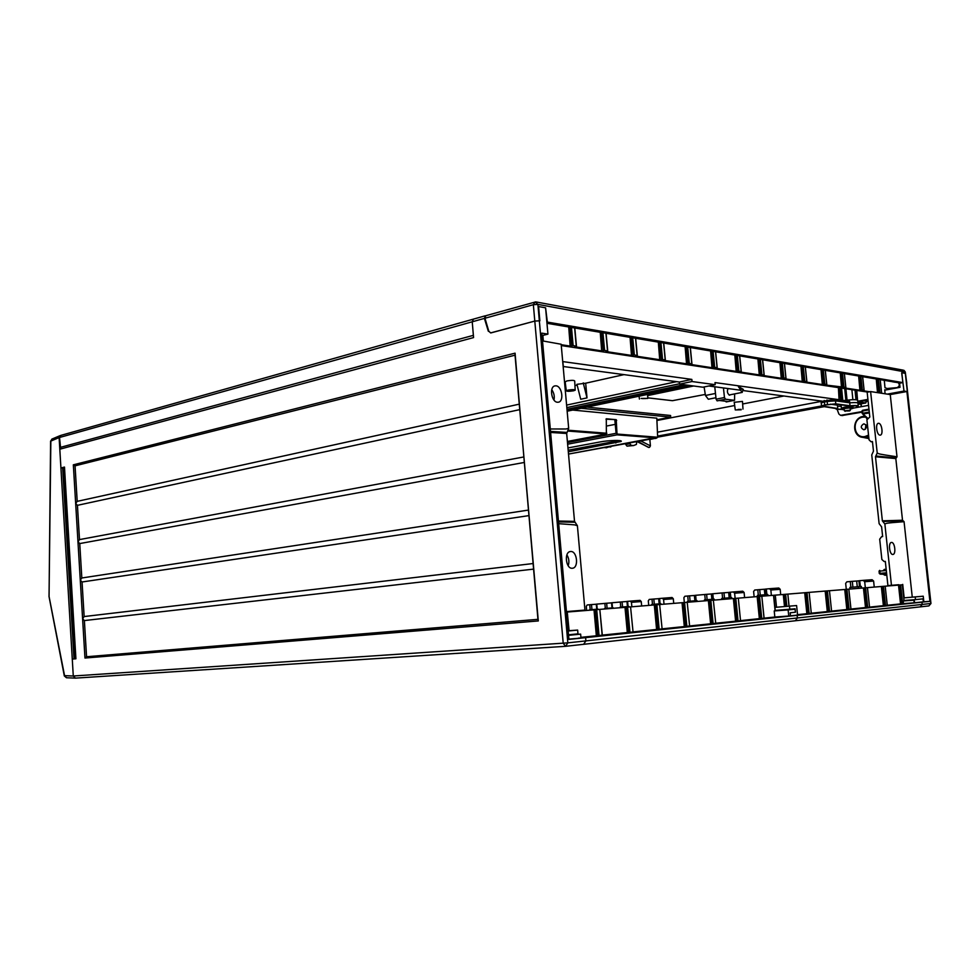 <?xml version="1.0" encoding="UTF-8"?>
<svg xmlns="http://www.w3.org/2000/svg" width="980" height="980" viewBox="0 0 980 980"><rect width="100%" height="100%" fill="white"/><g stroke="black" fill="none" stroke-linecap="round" stroke-linejoin="round"><path stroke-width="1.47" d="M563.267 366.508L679.397 382.041L679.593 384.148L702.905 387.21L715.192 384.675L692.015 381.526L691.831 379.395L562.704 361.583M708.871 385.985L740.219 390.175M743.342 390.591L821.804 401.09M488.824 331.338L490.784 332.943L534.847 321.06L490.625 332.906L488.763 331.154L484.978 318.255L485.774 315.732M538.596 306.544L539.698 320.791L534.847 321.06L539.858 320.815L538.596 306.544L545.591 307.818L547.93 334.119L541.818 333.139L568.915 639.413L585.611 637.649L568.89 639.144M535.129 301.963L533.353 304.694L537.885 304.376L535.129 301.963M906.071 380.216L930.963 603.484L922.192 604.44L921.947 602.173L929.922 601.34L923.846 601.793L923.234 596.207L904.173 597.861L923.234 596.207M545.603 307.904L547.342 322.089L902.837 382.604L901.833 372.804M542.504 340.893L561.16 344.25L568.682 428.334L566.673 433.479L550.601 432.45M561.197 344.703L570.164 346.075L573.129 345.585L576.448 346.21L574.537 346.736L601.671 350.877L604.587 350.411L607.71 350.987L605.812 351.514L631.488 355.422L634.342 354.968L637.294 355.52L635.408 356.022L659.724 359.734L665.187 359.697L663.448 360.297L686.527 363.825L689.283 363.396L691.929 363.886L690.055 364.352L711.982 367.708L714.689 367.292L717.213 367.757L715.339 368.211L736.201 371.396L741.149 371.346L739.398 371.885L759.28 374.911L764.057 374.862L762.317 375.377L781.268 378.268L783.841 377.9L786.009 378.292L784.184 378.709L802.277 381.477L806.859 381.49L805.352 366.986M821.02 369.644L822.342 384.54L805.045 381.894L806.859 381.49M822.342 384.54L824.817 384.185L826.789 384.54L824.989 384.944L845.789 387.394L844.074 387.847L859.913 390.273L862.314 389.93L864.115 390.261L862.351 390.64L869.652 391.755M878.497 392.772L881.62 392.943L880.187 379.64M880.824 393.127L881.62 392.943M867.802 392.098L561.271 345.56M568.719 326.965L570.164 346.075M600.238 332.293L601.671 350.877M630.054 337.341L631.488 355.422M658.315 342.118L659.724 359.734M685.118 346.651L686.527 363.825M710.598 350.963L711.982 367.708M734.829 355.066L736.201 371.396M757.908 358.962L759.28 374.911M779.921 362.686L781.268 378.268M800.942 366.238L802.277 381.477M840.228 372.89L841.538 387.468M858.627 376.002L859.913 390.273M876.255 378.978L877.504 392.625M884.303 380.338L884.977 387.7L887.12 388.509L897.092 387.615C899.542 386.39 899.934 384.748 898.244 382.702M887.096 389.721L886.986 388.497M885.075 393.788L884.744 389.746L885.92 389.93M895.794 382.286L891.739 381.6M894.287 388.386L888.297 388.693M842.126 415.52L862.033 412.151M867.962 400.036L857.831 401.886M861.971 411.6L840.583 415.349L838.905 414.05L837.104 409.297M868.562 405.377L853.151 408.146M857.77 401.249L867.888 399.399L868.341 403.356M855.136 399.681L857.549 400.048M838.402 387.627L839.076 399.877M839.591 399.779L715.02 382.592L715.192 384.675M679.593 384.148L692.015 381.526M679.397 382.041L691.831 379.395M847.039 400.122L845.924 388.778M849.746 410.828L850.395 410.106L844.527 410.841M846.451 410.988L849.66 410.938L846.451 410.988M902.837 382.604L900.387 383.058L546.963 323.29M567.628 444.185L617.057 434.851L616.224 419.685L606.008 419.158M614.84 419.954L616.089 433.307L567.481 442.531M568.167 450.224L619.323 440.584M615.526 424.303L606.412 426.079M586.885 407.092L670.577 415.483L670.651 417.125L656.882 419.783M581.152 408.28L670.651 417.125M572.688 410.057L656.808 418.166L657.666 437.239L568.51 454.071L656.918 437.925M568.167 431.065L606.375 434.03L567.383 441.453M567.959 447.934L600.066 441.943C608.825 440.228 623.231 439.922 621.1 441.478L568.302 451.792M616.224 419.685L606.289 418.791L606.375 434.03M887.917 585.599L891.457 585.305L884.867 524.03L882.368 520.833L875.483 456.754L877.223 453.03L870.608 391.571L867.153 392.221L869.811 417.027L866.896 419.795L869.052 439.824L871.024 441.747L872.445 441.551L873.474 451.168L871.747 454.904L879.121 523.651L881.608 526.848L882.649 536.562L881.571 536.685L879.697 539.172L881.865 559.482L884.144 561.54L885.32 561.418L887.917 585.599L898.819 585.085M883.041 570.801L884.34 569.417L883.47 570.752L886.239 569.968M884.364 574.525L884.965 575.248L883.519 574.452M850.052 589.054L849.88 587.424L861.346 586.493L859.509 586.604L858.897 580.76L863.184 580.368L864.691 581.716L873.609 581.042L874.246 587.094M873.609 581.042L872.102 579.719L863.233 580.368M767.928 595.73L767.793 594.493L766.189 594.627L765.637 589.066L769.471 588.723L770.844 590.009L780.178 589.298L780.717 594.688M780.178 589.298L778.806 588.024L769.508 588.711M721.831 599.478L721.733 598.449L731.705 597.641L730.173 597.726L729.647 592.275L733.31 591.945L734.62 593.206L744.102 592.484L744.604 597.629M744.102 592.484L742.779 591.222L733.346 591.945M659.026 598.572L662.37 598.266L663.583 599.478L673.297 598.731L673.738 603.386M673.297 598.731L672.084 597.518L662.407 598.266M627.543 606.559L628.854 606.449L627.543 606.559L627.065 601.414L630.275 601.12L631.451 602.32L641.251 601.561L641.667 605.995M641.251 601.561L640.087 600.373L630.299 601.12M611.888 446.145L606.179 447.676M648.295 447.309L637.858 441.404M637.919 442.041L648.968 447.468M649.495 447.37L650.426 445.863L649.838 439.542L648.589 439.444M656.576 437.987L649.838 439.542M657.666 437.141L824.437 406.614M866.859 400.232L865.781 402.988L861.236 403.809M867.227 418.301L862.682 413.989L862.559 410.314L861.922 411.122L869.039 409.812M868.537 435.132L864.985 436.541C853.372 438.893 851.228 418.668 862.902 417.113L865.72 417.088L866.994 418.84M864.25 429.693L863.76 429.73C860.538 428.027 860.489 426.092 863.625 423.936L864.139 423.899C867.349 425.614 867.386 427.55 864.25 429.693M865.916 424.732L865.303 429.277M904.013 600.507L915.504 599.625L915.21 596.991M859.509 586.604L852.906 587.167L852.294 581.348L846.842 581.826L845.667 583.394L846.291 589.36M849.88 587.424L852.906 587.167M861.334 586.444L861.518 588.123M865.34 587.804L864.691 581.716M891.457 585.305L898.783 584.729M902.715 584.386L904.173 597.861M915.504 599.625L923.209 598.841L923.528 601.83L914.548 602.774L914.254 600.14L903.18 600.985L904.062 600.887L902.323 584.803L899.579 585.023L901.612 603.79L869.542 607.11M920.281 606.877L922.192 604.44L921.947 602.173L797.132 615.342L797.402 617.976L795.344 620.769L797.402 617.976L585.893 640.895L585.611 637.649L797.132 615.342L797.402 617.976L922.192 604.44L920.281 606.877L795.478 620.744L920.294 606.865M877.223 453.03C879.17 453.948 877.688 453.936 897.006 456.803L890.244 394.573L887.304 394.119L904.001 391.057L906.904 391.522L929.922 601.34M904.001 391.057L901.673 372.829M905.422 374.311L906.402 383.204L905.324 373.38L901.992 372.768M882.368 520.833L902.519 520.245L904.062 521.679L912.258 597.065M902.519 520.245L895.818 458.579L897.006 456.803M890.244 394.573L906.904 391.522M904.062 521.679C885.161 523.124 886.618 523.234 884.867 524.018M892.829 554.46C889.497 554.901 888.052 542.577 891.42 542.455L891.531 542.442C894.863 542.062 896.284 554.325 892.915 554.447L892.915 554.447M902.923 520.846L882.87 521.47M875.826 456.006L896.088 457.905M887.304 394.119L870.608 391.571M879.954 435.132C876.757 435.12 875.164 423.593 878.325 423.311L878.68 423.299C881.89 423.372 883.458 434.838 880.297 435.12L879.954 435.132M899.542 382.923L900.02 387.321L884.781 390.15M891.923 381.624L893.968 381.98M862.633 403.552L861.175 403.246M821.485 405.99L657.617 436.088M841.416 409.358C837.19 409.505 835.377 409.224 835.952 408.525L822.171 406.32L821.558 405.892L824.744 404.961L824.401 401.984L821.203 402.927L821.044 401.445L657.433 432.192M589.47 610.234L597.984 609.144L591.945 609.621L591.504 604.587L589.727 604.734L587.179 604.966L586.285 606.302L586.665 610.466M589.433 609.83L591.945 609.621M597.984 609.107L596.734 609.205L598.021 609.536M604.611 609.009L613.272 607.833L607.11 608.323L606.657 603.239L596.281 604.158L596.734 609.205M604.574 608.531L607.11 608.323M620.034 607.747L628.854 606.485L622.557 606.988L622.092 601.867L611.532 602.798L612.035 607.918M619.985 607.208L622.557 606.988M631.855 606.792L631.451 602.32M622.092 601.867L627.077 601.487M606.657 603.239L611.532 602.859M591.504 604.587L596.281 604.219M651.749 605.174L651.688 604.476L660.9 603.741L654.322 604.256L653.832 599.037L652.006 599.184L649.25 599.429L648.307 600.826L648.723 605.42M651.688 604.476L654.322 604.256M660.888 603.692L659.516 603.803L660.888 603.692L660.961 604.427M664.024 604.182L663.583 599.478M687.495 602.271L687.409 601.402L697.001 600.63L690.116 601.181L689.602 595.84L684.873 596.257L683.881 597.69L684.334 602.516M687.409 601.402L690.116 601.181M697.001 600.593L695.555 600.703L697.001 600.581L697.086 601.487M704.498 600.887L704.399 599.944L714.187 599.148L707.144 599.711L706.617 594.333L695.041 595.35L695.555 600.703M704.399 599.944L707.144 599.711M714.187 599.111L712.693 599.233L714.187 599.099L714.273 600.091M730.173 597.726L724.502 598.216L723.975 592.79L722.076 592.937L712.166 593.831L712.693 599.233M721.733 598.449L724.502 598.216M731.705 597.592L731.803 598.67M735.135 598.388L734.62 593.206M757.54 596.575L757.43 595.387L767.806 594.542L760.26 595.142L759.708 589.605L754.673 590.034L753.608 591.528L754.135 596.857M757.43 595.387L760.26 595.142M771.383 595.448L770.844 590.009M653.832 599.037L659.038 598.645M723.975 592.79L729.647 592.361M706.617 594.333L712.178 593.917M689.602 595.84L695.041 595.436M730.847 598.743L730.749 597.726M713.575 600.152L713.489 599.209M696.645 601.524L696.56 600.667M759.708 589.605L765.649 589.152M766.189 594.627L767.806 594.505M766.409 595.852L766.287 594.676M852.294 581.348L858.897 580.858M858.456 588.368L858.284 586.763M879.721 570.36L879.048 571.168L880.065 574.133L879.721 570.36L879.036 571.181L886.288 570.495M850.285 409.138L853.066 408.305C852.772 407.656 849.93 407.717 844.552 408.513L841.416 409.407L844.319 409.836L841.636 409.395L844.65 408.525C849.819 407.766 852.551 407.704 852.845 408.329L850.285 409.101M843.805 400.538C853.041 399.375 857.684 399.399 857.696 400.587L857.953 402.964M821.044 401.445L835.34 399.362L849.599 401.347L850.028 405.757L835.769 403.834L824.744 404.961M858.211 405.892L858.002 403.503C858.566 402.609 855.822 402.388 849.746 402.817L835.499 400.845L827.145 401.469L827.488 404.458M857.904 402.511L860.832 402.915L861.31 404.446M858.811 402.633L858.174 402.4M859.411 407.019L857.61 406.774L858.26 406.418C858.835 405.549 856.091 405.328 850.028 405.757M858.039 403.956L860.991 404.36L861.2 406.7M861.506 406.639L860.832 402.915M841.391 409.211C837.9 409.297 836.43 409.04 836.981 408.427L823.102 406.149L825.234 405.022L834.825 404.005L849.317 405.953C855.075 405.512 857.721 405.696 857.255 406.504L856.471 406.908L858.492 407.19M821.558 405.892L821.228 403.221M824.241 400.489L824.401 401.984L827.145 401.469L826.985 399.987M837.692 408.048L837.435 405.132L830.293 404.177M855.418 405.745L852.698 406.235M837.533 406.198L841.244 406.308M856.336 405.818L856.471 406.908M852.821 406.884L844.491 407.141L841.391 408.244M690.03 385.52L567.151 411.22M566.979 409.297L683.893 384.711M567.016 409.714L685.216 384.883M688.72 385.348L567.114 410.804M715.951 397.721L708.332 399.24L705.441 395.467L704.106 386.965M738.675 386.659L743.33 389.403L739.998 388.95L741.983 392.392L743.33 389.403M738.406 386.659L739.998 388.95M775.29 610.724L795.062 609.205L795.368 612.243L790.186 612.77L795.454 612.231L795.111 608.764L775.058 610.418M796.593 605.554L774.947 607.367L796.593 605.554L797.573 615.085L790.492 615.832L797.132 615.342L790.492 615.832L790.186 612.77L790.492 615.832L788.753 616.016L788.128 609.891L774.225 610.957L775.303 610.846L773.735 595.264L787.846 594.101L788.973 606.154M789.513 606.228L789.831 609.278M887.243 605.297L885.197 586.187L899.579 585.023M867.692 607.367L865.61 587.779L863.441 587.963L865.512 607.539L869.542 607.159L867.471 587.633L885.197 586.187L887.255 605.309M865.61 587.779L867.398 587.633L869.542 607.159M863.441 587.963L848.815 589.152L850.983 609.107M829.46 590.732L848.815 589.152L850.91 609.119L831.579 611.091M809.137 592.385L829.46 590.72L831.579 611.14L811.281 613.211M789.072 606.154L787.846 594.101L809.137 592.373L811.281 613.272L797.524 614.656M904.038 600.703L914.254 600.14M914.548 602.774L903.462 603.607L903.18 600.985M865.512 607.539L850.971 609.058M903.462 603.607L901.612 603.79M783.277 594.48L784.49 606.51M804.715 592.741L806.859 613.676M825.172 591.075L827.304 611.532M844.736 589.482L846.83 609.487M881.351 586.505L883.397 605.665M898.525 585.121L900.547 603.864M923.074 599.233L923.356 601.843M72.275 659.087L75.913 658.78L72.275 659.087L73.279 676.004L75.436 678.123L73.279 676.004L59.119 437.595L60.674 435.463M66.726 677.744L64.337 675.992M764.02 618.221L759.365 618.649L757.173 596.6L738.308 598.143M759.365 618.649L740.525 620.622M773.735 595.264L757.173 596.6M764.02 618.233L761.815 596.22L764.118 618.209M734.559 598.437L736.776 621.063L740.525 620.683L738.308 598.131L713.354 600.164L715.731 623.28L689.614 625.963M715.731 623.28L713.354 600.164L687.213 602.284L689.614 626.024L662.088 628.842M689.614 626.024L687.213 602.284L659.65 604.525L662.1 628.903L633.031 631.892M662.1 628.903L659.65 604.525L630.569 606.89L633.043 631.953L602.32 635.101M633.043 631.953L630.569 606.89L599.809 609.389L602.332 635.163L580.92 637.343M602.149 635.199L599.809 609.389L567.249 612.035L569.111 630.716M568.902 630.728L567.249 612.035L566.489 612.096M774.225 610.957L774.837 617.033L764.118 618.16M795.062 609.205L788.128 609.891M774.837 617.033L788.753 616.016M568.523 634.979L580.638 634.121L568.547 635.346M580.638 634.121L580.969 637.882L578.359 638.152M736.776 621.063L715.719 623.231M484.978 318.255L533.353 304.694L563.218 643.248L565.558 646.322L567.837 642.856L585.893 640.895L583.651 644.301L585.893 640.895L585.611 637.649L580.674 638.017M583.786 644.289L795.344 620.769L583.811 644.289M596.342 635.726L594.015 609.866M627.31 632.492L624.995 607.355M656.588 629.417L654.297 604.966M684.31 626.514L682.043 602.712M710.623 623.758L708.381 600.569M735.6 621.149L733.383 598.535M624.003 374.63L585.685 383.204L587.008 397.892L580.711 399.24L576.951 384.319L585.685 383.204M577.147 385.115L574.954 385.606M565.889 387.639L565.056 387.823M552.414 390.652L551.544 390.849M565.178 381.894L566.918 380.926C571.573 380.166 574.17 380.179 574.697 380.975L575.187 389.918M676.58 381.661L566.599 405.083M583.247 382.911L587.008 397.892M60.699 448.963L59.523 437.484L60.883 435.39M679.557 383.768L566.832 407.594M60.123 447.444L473.377 335.344L472.238 321.795L473.45 319.125L472.238 321.795L484.402 318.39L488.334 331.265M567.947 390.15L566.281 390.763C566.808 391.473 569.233 391.473 573.533 390.787L575.211 390.175C574.721 389.452 572.296 389.452 567.947 390.15M572.222 390.628L568.474 390.555L572.222 390.628M568.143 630.777L577.649 630.079L577.98 633.84L568.498 634.807M565.717 646.298L583.651 644.301L565.742 646.298M577.649 630.079L568.167 631.01M584.95 610.075L566.452 611.594L584.95 610.075L577.404 525.733C572.553 524.484 580.135 525.292 558.673 523.688M570.727 551.507C577.134 550.919 578.947 567.751 572.528 568.229L572.222 568.253C565.815 568.964 563.929 552.046 570.348 551.544L570.727 551.507M558.441 521.042L574.525 521.348L577.404 525.733M574.525 521.348L566.673 433.479M568.204 565.779C569.417 561.957 568.988 558.331 566.893 554.901M553.982 400.048C554.729 396.288 553.994 392.833 551.752 389.721M557.449 402.253C551.507 402.094 549.082 386.892 554.851 385.899L555.991 385.826C561.944 386.108 564.284 401.224 558.514 402.18L557.449 402.253M568.682 428.334C564.051 429.216 571.499 428.971 550.295 428.971M550.515 431.396L567.077 432.45M575.101 522.23L558.514 521.911M542.05 335.638L547.93 334.119M64.312 468.073L60.919 467.975L64.484 467.068L75.681 658.793M59.523 437.484L472.238 321.795L473.56 337.586L59.805 449.208L60.919 467.975M75.913 658.78L64.484 467.068M77.432 505.325L79.503 539.588L77.971 541.707L79.748 543.569L524.337 462.45L515.076 353.168L73.341 464.826L84.966 658.045L538.302 620.94L519.278 404.152L77.2 501.356L75.668 503.475L77.432 505.325L519.755 409.628M485.455 315.817L484.402 318.39M523.859 456.95L79.503 539.588M528.465 510.078L81.818 577.98L80.274 580.123L82.051 581.985L528.955 515.615L524.337 462.45M79.748 543.569L81.818 577.98M533.108 563.537L84.145 616.555L82.602 618.699L84.378 620.573L533.586 569.123L528.955 515.615M82.051 581.985L84.145 616.555M84.378 620.573L86.558 656.735L537.947 619.336L533.586 569.123M84.966 658.045L86.558 656.735M538.302 620.94L537.947 619.336M73.341 464.826L75.056 465.843L77.2 501.356M515.076 353.168L515.039 355.189L75.056 465.843M519.278 404.152L515.039 355.189M562.716 361.645L563.059 363.69M563.304 368.26L563.243 367.537M563.108 364.278L562.888 363.592M656.906 420.506L734.669 405.512M742.656 403.981L783.939 396.018M742.987 409.077L742.485 401.396L734.24 402.315M691.365 385.691L647.609 394.83M636.706 441.613L636.412 444.43L633.631 445.545L626.992 446.133L625.73 444.479L629.907 443.72L629.748 442.887M625.571 443.658L625.73 444.479M633.631 445.545L631.169 445.373L629.907 443.72M641.177 398.456L647.817 398.419L641.177 398.456M642.341 398.591L645.869 398.517L642.341 398.591M741.162 409.812L735.27 409.922L741.162 409.812M738.062 409.456L741.186 409.371L738.062 409.456M734.645 393.911L734.547 400.305L725.494 399.228L724.465 397.525L723.436 387.933M728.128 388.558C726.817 391.24 727.27 393.446 729.512 395.173L730.455 394.744M714.763 386.769L716.098 399.191L717.127 400.869L719.295 400.477M725.494 399.228L719.222 400.465L728.14 401.543L734.4 400.318M725.298 401.2L726.339 401.886M693.632 385.998L647.658 395.577M647.792 397.856L672.476 400.685L705.269 394.426M905.3 373.368L905.104 371.947L537.885 304.376L567.837 642.856L73.279 676.004L64.558 675.649L49.012 596.232M536.28 301.987L903.291 370.171L905.287 372.106L906.782 383.29M570.029 327.185L571.707 345.683M573.129 345.585L571.487 327.443M574.623 327.969L576.252 346.062M601.548 332.514L603.202 350.509M604.587 350.411L602.957 332.759M605.922 333.261L607.539 350.865M631.353 337.561L632.994 355.066M634.342 354.968L632.725 337.794M635.53 338.272L637.135 355.397M659.601 342.339L661.218 359.391M662.529 359.293L660.937 342.559M663.595 343.012L665.187 359.697M686.392 346.871L688.009 363.494M689.283 363.396L687.703 347.091M690.214 347.52L691.794 363.788M711.86 351.171L713.452 367.39M714.689 367.292L713.122 351.391M715.523 351.796L717.091 367.659M736.078 355.274L737.658 371.089M738.859 371.004L737.315 355.483M739.594 355.863L741.149 371.346M759.145 359.17L760.701 374.617M761.889 374.532L760.358 359.378M762.526 359.746L764.057 374.862M781.146 362.894L782.689 377.986M783.841 377.9L782.322 363.09M784.392 363.445L785.911 378.219M802.142 366.447L803.673 381.196M804.801 381.11L803.294 366.643M805.278 366.973L806.773 381.416M822.208 369.84L823.727 384.27M824.817 384.185L823.335 370.036M825.234 370.354L826.716 384.479M841.404 373.086L842.898 387.198M843.976 387.125L842.506 373.27M844.319 373.576L845.789 387.394M859.791 376.198L861.261 390.016M862.314 389.93L860.869 376.381M862.596 376.675L864.054 390.199M877.406 379.174L878.864 392.711M879.893 392.625L878.46 379.358M880.126 379.64L881.559 392.882M542.651 335.491L543.141 340.991M840.436 387.933L842.053 400.293M842.776 400.391L841.575 388.117M844.711 388.595L845.85 400.257M852.87 399.681L851.889 389.673M855.038 390.15L855.969 399.705M857.341 399.889L856.557 390.383M842.874 415.532L841.012 415.312M889.656 388.815L887.696 388.497M896.872 387.639L897.619 387.762M617.057 434.851L656.808 437.938M606.865 433.258L568.486 430.257M657.666 437.239L617.547 434.091M615.293 420.677L616.677 420.408M615.685 441.429L615.832 443.046M886.153 569.258L884.34 569.417M884.965 575.248L886.79 575.076M868.917 438.587L861.494 437.092M867.447 417.982L863 414.013L869.37 412.899M862.155 413.376L861.922 411.122L862.167 413.352L869.285 412.053M863.086 416.439C852.012 417.897 851.914 436.798 862.976 437.362L868.648 436.112M868.831 437.778L863.784 437.533M868.966 409.175L862.608 410.302L868.966 409.175M862.51 410.326L861.922 411.122M864.948 416.292L863.135 416.427C851.951 417.909 851.804 436.676 862.976 437.362L863.76 437.533M872.482 441.821L871.379 441.723M850.273 581.52L850.885 587.339M860.317 586.53L859.705 580.674M906.623 383.241L930.804 603.509L928.893 605.91L930.963 603.496M895.818 458.579L875.483 456.754M863.821 400.796L866.982 401.31M865.781 402.988L858.407 401.776M608.274 446.807L610.81 446.978M606.779 447.713L604.244 447.554M895.108 382.237L892.67 381.82M920.428 606.853L928.893 605.91L920.404 606.853M589.727 604.734L590.181 609.768M597.224 609.168L596.759 604.109M604.868 603.386L605.334 608.47M612.5 607.845L612.035 602.749M620.291 602.014L620.769 607.135M628.07 606.51L627.592 601.365M626.98 601.487L627.445 606.596M652.006 599.184L652.496 604.403M660.079 603.754L659.577 598.51M687.74 595.999L688.254 601.328M696.155 600.654L695.641 595.301M704.742 594.493L705.257 599.87M713.317 599.172L712.791 593.77M722.076 592.937L722.603 598.376M730.823 597.665L730.284 592.214M757.785 589.764L758.336 595.301M766.875 594.566L766.323 589.005M658.67 598.67L659.16 603.864M728.667 592.435L729.194 597.837M711.358 593.978L711.872 599.331M694.367 595.485L694.881 600.789M764.327 589.262L764.878 594.774M856.667 581.03L857.28 586.824M638.397 441.306L639.083 442.078L640.161 440.988M640.675 440.89L650.426 445.863M655.877 438.44L654.15 438.428M886.704 574.341L880.126 574.133L886.618 573.533M886.533 572.773L879.281 573.447L884.352 574.525M850.187 408.158L851.387 407.888M842.984 408.88L844.221 408.868M841.342 408.734L844.454 407.57C849.832 406.774 852.673 406.7 852.967 407.362L853.041 408.035M841.71 408.219L844.552 407.166M844.613 407.153L852.514 406.933M835.769 403.834L835.34 399.362M715.486 393.446L705.441 395.467M913.887 600.164L914.169 602.798M776.503 607.233L775.29 595.13M784.417 594.382L785.642 606.424M786.83 606.326L785.605 594.284M805.842 592.643L807.986 613.59M809.149 613.492L807.005 592.545M826.287 590.977L828.418 611.459M829.558 611.361L827.426 590.891M845.838 589.397L847.933 609.413M849.048 609.315L846.941 589.298M864.532 587.878L866.602 607.453M882.429 586.42L884.475 605.579M885.54 605.493L883.482 586.334M902.641 603.692L900.62 584.938M74.296 658.915L62.941 468.036M62.659 468.024L74.015 658.94M60.037 435.671L51.867 439.113L50.85 441.061L52.038 439.04M59.119 437.595L50.85 441.061L49.037 596.612L64.312 675.894L66.444 677.744L75.044 678.111M49.061 596.734L50.593 441.074M758.324 596.502L760.529 618.564M773.539 595.277L775.107 610.871M595.252 609.756L597.592 635.64M599.037 635.518L596.698 609.646M626.22 607.245L628.535 632.406M629.944 632.284L627.629 607.122M655.51 604.868L657.801 629.332M659.16 629.221L656.87 604.746M683.244 602.614L685.522 626.428M686.845 626.318L684.579 602.504M709.557 600.471L711.811 623.672M713.097 623.562L710.855 600.36M738.038 620.952L735.821 598.339M761.754 618.466L759.549 596.404M75.46 678.123L565.436 646.322L75.436 678.123M631.169 445.373L626.992 446.133M716.098 399.191L724.465 397.525M485.602 315.781L535.754 301.889M905.263 371.984L903.989 370.354M576.448 346.124L574.807 327.994M607.71 350.913L606.081 333.286M637.294 355.446L635.677 338.296M665.322 359.746L663.73 343.037M691.929 363.825L690.349 347.533M717.201 367.696L715.633 351.82M741.248 371.383L739.704 355.887M764.155 374.899L762.624 359.758M785.997 378.243L784.478 363.458M826.789 384.491L825.307 370.366M845.863 387.418L844.393 373.588M864.115 390.224L862.67 376.688M543.349 341.052L542.846 335.43M839.162 387.749L840.767 400.122M856.753 390.42L857.537 399.938M850.37 409.971L850.162 407.913M844.417 410.669L844.197 408.611M845.201 411.367L844.368 410.718M842.494 415.569L840.644 415.349M887.12 388.509L889.081 388.827M863.111 416.427L864.36 416.292M871.024 441.747L872.482 441.882M606.547 447.738L604.096 447.578M659.516 603.803L659.026 598.56M637.367 441.502L648.539 447.431M879.048 571.168L879.281 573.447M852.943 407.092C852.661 406.369 849.88 406.394 844.576 407.153L841.318 408.464L841.416 409.407M841.416 408.011L841.11 405.108M852.747 406.676L852.649 405.732M742.252 392.392L729.071 395.014M728.704 388.631L727.883 388.803M809.137 592.373L811.281 613.272M829.46 590.72L831.579 611.14M902.323 584.803L904.062 600.887M63.026 468.036L74.394 658.903M738.308 598.131L740.525 620.683M484.831 315.915L60.821 435.402M566.281 390.763L565.142 381.612M563.341 367.61L563.108 364.291M647.805 398.199L647.584 394.401M639.426 399.056L639.058 396.177M735.27 409.922L734.216 402.119M726.217 401.935L734.522 400.305"/></g></svg>

